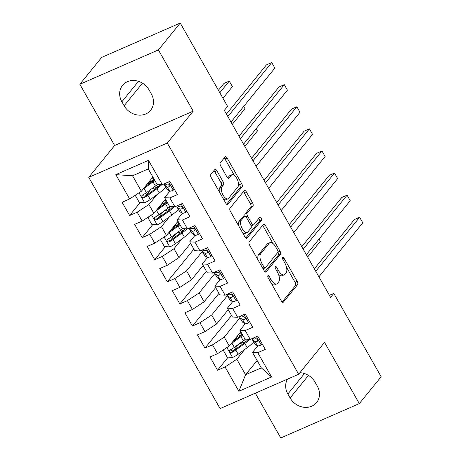 <?xml version="1.0" encoding="UTF-8"?>
<svg xmlns="http://www.w3.org/2000/svg" width="461" height="461" viewBox="0 0 461 461"><rect width="100%" height="100%" fill="white"/><g stroke="black" fill="none" stroke-linecap="round" stroke-linejoin="round"><path stroke-width="0.69" d="M267.927 275.713A1.786 0.807 66.4 0 0 268.233 277.914L281.325 300.97A2.547 1.147 66.4 0 0 283.14 302.324A2.547 1.147 66.4 0 0 283.354 302.157L297.645 284.57A2.547 1.147 66.4 0 0 297.207 281.417L284.114 258.367A1.786 0.807 66.4 0 0 282.841 257.417A1.786 0.807 66.4 0 0 282.691 257.532A1.786 0.807 66.4 0 0 283.002 259.733L284.696 262.718A8.154 3.676 66.4 0 1 286.097 272.791L284.91 274.255A8.154 3.676 66.4 0 1 284.23 274.785A8.154 3.676 66.4 0 1 278.421 270.44L276.727 267.455A1.786 0.807 66.4 0 0 275.459 266.504A1.786 0.807 66.4 0 0 275.309 266.619A1.786 0.807 66.4 0 0 275.615 268.826L277.309 271.806A8.154 3.676 66.4 0 1 278.715 281.878L277.522 283.342A8.154 3.676 66.4 0 1 276.842 283.872A8.154 3.676 66.4 0 1 271.039 279.527L269.345 276.542A1.786 0.807 66.4 0 0 268.072 275.597A1.786 0.807 66.4 0 0 267.927 275.713M216.854 170.726A2.547 1.147 66.4 0 0 215.039 169.371A2.547 1.147 66.4 0 0 214.826 169.533L210.815 174.471A2.547 1.147 66.4 0 0 211.253 177.618L225.798 203.22A2.547 1.147 66.4 0 0 227.613 204.575A2.547 1.147 66.4 0 0 227.826 204.413L242.117 186.82A2.547 1.147 66.4 0 0 241.679 183.674L227.135 158.071A2.547 1.147 66.4 0 0 225.32 156.711A2.547 1.147 66.4 0 0 225.106 156.878L220.266 162.837A2.547 1.147 66.4 0 0 220.704 165.989L226.927 176.943A2.547 1.147 66.4 0 0 228.742 178.303A2.547 1.147 66.4 0 0 228.956 178.136L231.359 175.18A6.817 3.071 66.4 0 1 231.923 174.736A6.817 3.071 66.4 0 1 237.138 179.047A6.817 3.071 66.4 0 1 237.951 186.786L228.541 198.368A6.817 3.071 66.4 0 1 227.976 198.812A6.817 3.071 66.4 0 1 222.761 194.502A6.817 3.071 66.4 0 1 221.948 186.763L223.516 184.832A2.547 1.147 66.4 0 0 223.078 181.686L216.854 170.726L214.728 171.653A2.547 1.147 66.4 0 0 213.933 170.633M158.4 49.932L79.845 84.271L114.628 145.503L193.182 111.164L158.4 49.932L180.239 23.05L227.578 106.387L224.346 110.369L330.583 297.374L333.816 293.392L329.413 295.317M193.182 111.164L167.297 143.025L298.647 374.246L220.093 408.584L88.743 177.364L167.297 143.025M255.325 393.181L280.761 437.95L359.315 403.611L324.532 342.385L298.647 374.246M359.315 403.611L381.155 376.729L333.816 293.392M249.147 241.95A2.547 1.147 66.4 0 0 249.591 245.096L264.136 270.699A2.547 1.147 66.4 0 0 265.945 272.059A2.547 1.147 66.4 0 0 266.158 271.892L280.449 254.299A2.547 1.147 66.4 0 0 280.011 251.153L265.467 225.55A2.547 1.147 66.4 0 0 263.652 224.19A2.547 1.147 66.4 0 0 263.444 224.357L249.147 241.95M244.964 236.96L230.419 211.357A2.547 1.147 66.4 0 1 229.981 208.211L244.278 190.618A2.547 1.147 66.4 0 1 244.486 190.451A2.547 1.147 66.4 0 1 246.301 191.811L252.524 202.765A2.547 1.147 66.4 0 1 252.968 205.911L247.171 213.051A2.547 1.147 66.4 0 0 247.609 216.197L251.735 223.464A2.547 1.147 66.4 0 0 253.55 224.824A2.547 1.147 66.4 0 0 253.763 224.657L259.797 217.229A1.786 0.807 66.4 0 1 259.946 217.114A1.786 0.807 66.4 0 1 261.312 218.243A1.786 0.807 66.4 0 1 261.525 220.266L246.992 238.153A2.547 1.147 66.4 0 1 246.779 238.314A2.547 1.147 66.4 0 1 244.964 236.96M257.123 360.519L245.58 374.73L261.295 367.861L271.575 376.971L257.762 352.659L265.3 349.363L257.762 336.098L250.225 339.394L245.206 330.554L252.737 327.258L245.206 313.993L237.669 317.289L232.644 308.449L240.181 305.153L232.649 291.888L225.112 295.184L220.087 286.344L227.625 283.048L220.093 269.783L212.556 273.079L207.531 264.239L215.068 260.943L207.536 247.678L199.999 250.974L194.974 242.134L202.512 238.838L194.974 225.573L187.437 228.869L182.418 220.03L189.955 216.733L182.418 203.468L174.88 206.764L169.861 197.925L177.399 194.628L169.861 181.363L162.324 184.659L157.068 184.388L148.275 168.916L132.566 175.785L141.354 191.257L152.896 177.047M271.575 376.971L238.879 391.262L225.066 366.95L236.793 359.252L244.751 349.461M228.172 357.142L217.529 370.246L225.066 366.95M217.529 370.246L209.991 356.981L217.529 353.685L212.509 344.845L224.236 337.147L239.945 317.808M231.52 315.457L204.972 348.141L212.509 344.845M204.972 348.141L197.435 334.876L204.972 331.58L199.947 322.74L211.68 315.042L227.388 295.703M218.963 293.352L192.41 326.036L199.947 322.74M192.41 326.036L184.878 312.771L192.416 309.475L187.391 300.635L199.117 292.937L214.832 273.598M206.407 271.247L179.853 303.932L187.391 300.635M179.853 303.932L172.322 290.666L179.859 287.37L174.834 278.53L186.561 270.832L202.275 251.493M193.851 249.142L167.297 281.827L174.834 278.53M167.297 281.827L159.765 268.561L167.303 265.265L162.278 256.425L174.004 248.727L181.962 238.936M165.384 246.618L154.74 259.722L162.278 256.425M154.74 259.722L147.203 246.456L154.74 243.16L149.721 234.321L161.448 226.628L169.406 216.831M152.827 224.513L142.184 237.617L149.721 234.321M142.184 237.617L134.647 224.351L142.184 221.055L137.165 212.216L148.891 204.523L156.849 194.726M140.271 202.408L129.627 215.512L137.165 212.216M129.627 215.512L122.09 202.246L129.627 198.95L115.815 174.638L148.511 160.347L162.324 184.659M169.867 191.171L164.6 197.654L169.625 206.493L174.88 206.764M169.861 197.925L164.6 197.654M129.627 198.95L141.354 191.257M115.815 174.638L132.566 175.785M182.423 213.276L177.162 219.759L182.181 228.598L187.437 228.869M182.418 220.03L177.162 219.759M148.891 204.523L153.916 213.362L165.453 199.152M142.184 221.055L153.916 213.362M194.98 235.381L189.719 241.864L194.738 250.703L199.999 250.974M194.974 242.134L189.719 241.864M161.448 226.628L166.473 235.467L178.015 221.257M154.74 243.16L166.473 235.467M207.536 257.486L202.275 263.969L207.294 272.808L212.556 273.079M207.531 264.239L202.275 263.969M174.004 248.727L179.029 257.572L190.572 243.362M167.303 265.265L179.029 257.572M220.099 279.591L214.832 286.074L219.857 294.913L225.112 295.184M220.087 286.344L214.832 286.074M186.561 270.832L191.586 279.677L203.128 265.467M179.859 287.37L191.586 279.677M232.655 301.696L227.388 308.178L232.413 317.018L237.669 317.289M232.644 308.449L227.388 308.178M199.117 292.937L204.142 301.782L215.685 287.572M192.416 309.475L204.142 301.782M245.212 323.801L239.945 330.283L244.97 339.123L250.225 339.394M245.206 330.554L239.945 330.283M211.68 315.042L216.699 323.887L228.241 309.677M204.972 331.58L216.699 323.887M257.768 345.906L252.501 352.388L261.295 367.861M257.762 352.659L252.501 352.388M224.236 337.147L229.255 345.992L240.798 331.782M217.529 353.685L229.255 345.992M180.239 23.05L101.685 57.389L79.845 84.271M114.628 145.503L88.743 177.364M236.793 359.252L245.58 374.73L238.879 391.262M148.275 168.916L148.511 160.347M287.491 379.121A16.613 14.441 -140.9 0 0 287.866 394.005L290.125 397.987A16.613 14.441 -140.9 0 0 316.609 402.522A16.613 14.441 -140.9 0 0 317.301 386.105L315.042 382.129A16.613 14.441 -140.9 0 0 299.875 372.736M149.036 89.901A16.613 14.441 -140.9 0 0 122.551 85.366A16.613 14.441 -140.9 0 0 121.86 101.777L124.118 105.759A16.613 14.441 -140.9 0 0 150.603 110.294A16.613 14.441 -140.9 0 0 151.294 93.877L149.036 89.901M238.706 344.177L233.249 350.896M175.918 233.652L170.461 240.371M163.361 211.547L157.904 218.266M150.805 189.442L145.348 196.161M271.598 283.843A8.154 3.676 66.4 0 0 274.721 284.8L276.842 283.872M278.473 274.289A8.154 3.676 66.4 0 0 282.103 275.713L284.23 274.785M282.126 301.99L295.524 285.497A2.547 1.147 66.4 0 0 295.086 282.345L286.483 267.207M273.073 243.604L263.346 226.478A2.547 1.147 66.4 0 0 262.551 225.458M264.931 271.719L278.329 255.227A2.547 1.147 66.4 0 0 277.943 252.179M263.888 266.942A1.786 0.807 66.4 0 0 265.161 267.893A1.786 0.807 66.4 0 0 265.305 267.778L277.85 252.334A1.786 0.807 66.4 0 0 277.545 250.133L275.759 246.987A8.154 3.676 66.4 0 0 269.95 242.642A8.154 3.676 66.4 0 0 269.276 243.172L260.695 253.729A8.154 3.676 66.4 0 0 262.102 263.796L263.888 266.942L262.378 267.605M269.95 242.642L267.829 243.569A8.154 3.676 66.4 0 0 267.15 244.1L269.276 243.172M258.189 260.235A8.154 3.676 66.4 0 1 258.575 254.656L267.15 244.1M245.062 216.18A2.547 1.147 66.4 0 1 245.045 213.979L250.842 206.839A2.547 1.147 66.4 0 0 250.404 203.693L244.18 192.738A2.547 1.147 66.4 0 0 243.385 191.718M251.049 225.775A2.547 1.147 66.4 0 0 251.429 225.752L253.55 224.824M245.765 237.98L259.399 221.194A1.786 0.807 66.4 0 0 258.759 218.508M241.155 220.45A6.817 3.071 66.4 0 0 241.967 228.189A6.817 3.071 66.4 0 0 247.182 232.5A6.817 3.071 66.4 0 0 247.747 232.062L251.066 227.982A2.547 1.147 66.4 0 0 250.623 224.83L246.497 217.563A2.547 1.147 66.4 0 0 244.682 216.209A2.547 1.147 66.4 0 0 244.468 216.37L241.155 220.45L239.029 221.378A6.817 3.071 66.4 0 0 238.671 225.873M242.555 232.719A6.817 3.071 66.4 0 0 245.056 233.427L247.182 232.5M244.682 216.209L242.561 217.137A2.547 1.147 66.4 0 0 242.348 217.298L244.468 216.37M239.029 221.378L242.348 217.298M219.419 191.989A6.817 3.071 66.4 0 1 219.822 187.69L221.395 185.76A2.547 1.147 66.4 0 0 220.957 182.614L214.728 171.653M223.47 199.123A6.817 3.071 66.4 0 0 225.85 199.74L227.976 198.812M231.923 174.736L229.803 175.664A6.817 3.071 66.4 0 0 229.232 176.108L231.359 175.18M227.722 177.963L229.232 176.108M234.303 175.353L225.014 158.999A2.547 1.147 66.4 0 0 224.213 157.979M226.599 204.24L239.997 187.748A2.547 1.147 66.4 0 0 239.559 184.602L238.354 182.487M236.026 339.152L236.055 339.204A9.474 1.919 150.4 0 1 236.026 339.152A9.474 1.919 150.4 0 1 236.516 337.855L237.824 336.242A1.556 0.703 66.4 0 0 237.841 336.225M224.213 349.3L223.372 350.441L227.14 357.073L232.644 357.431A6.88 1.395 -29.6 0 0 238.21 354.227L247.205 347.669A19.858 4.016 -29.6 0 0 253.613 341.866M245.707 341.716A16.487 3.336 -29.6 0 0 245.586 341.757L241.725 343.082A9.474 1.919 150.4 0 1 239.461 343.629M231.047 343.791A6.88 1.395 -29.6 0 0 231.929 343.174L240.924 336.616A19.858 4.016 -29.6 0 0 242.757 335.233M232.909 341.497L239.196 336.916A16.487 3.336 -29.6 0 0 242.307 334.432M245.494 339.152A19.858 4.016 150.4 0 1 243.31 340.817L234.315 347.375A6.88 1.395 150.4 0 1 230.442 349.755L229.739 350.481L229.912 351.893L230.736 352.509L231.946 352.411A6.88 1.395 -29.6 0 0 235.825 350.026L244.82 343.474A19.858 4.016 -29.6 0 0 249.747 339.371M248.156 339.29A16.487 3.336 150.4 0 1 243.085 343.768L234.09 350.325A3.504 0.709 150.4 0 1 233.11 350.977L230.909 350.493M240.308 335.377L239.276 336.651A6.102 1.233 -29.6 0 0 239.005 337.054M236.971 336.495A9.474 1.919 -29.6 0 0 237.83 336.225L241.697 334.905L240.285 332.421M307.631 256.973L320.314 241.362L319.024 239.098M262.107 343.745L261.093 344.989A6.88 1.395 150.4 0 1 257.463 345.813L255.077 344.229A19.858 4.016 150.4 0 1 254.783 343.923L252.398 339.728A19.858 4.016 -29.6 0 0 252.691 340.028L255.077 341.613A6.88 1.395 -29.6 0 0 257.215 341.365L257.618 341.088M261.093 344.989L262.067 343.67M315.756 271.287L359.638 217.275L362.772 222.801L318.897 276.813M252.513 338.397A19.858 4.016 -29.6 0 0 252.398 339.728M257.832 340.604L257.215 341.365C258.218 339.93 257.716 339.048 255.705 338.714A6.88 1.395 150.4 0 1 253.567 338.956L252.64 338.339M257.705 339.722L256.097 338.656M314.35 268.803L354.325 219.597L359.638 217.275M249.551 321.64L248.537 322.884A6.88 1.395 150.4 0 1 244.906 323.708L242.521 322.124A19.858 4.016 150.4 0 1 242.227 321.818L239.841 317.623A19.858 4.016 -29.6 0 0 240.135 317.923L242.521 319.508A6.88 1.395 -29.6 0 0 244.658 319.26L245.062 318.983M248.537 322.884L249.505 321.565M303.2 249.182L347.075 195.17L350.216 200.696L306.34 254.708M239.956 316.292A19.858 4.016 -29.6 0 0 239.841 317.623M245.275 318.499L244.658 319.26C245.661 317.825 245.154 316.943 243.149 316.609A6.88 1.395 150.4 0 1 241.011 316.851L240.077 316.234M245.148 317.617L243.541 316.551M301.794 246.698L341.768 197.492L347.075 195.17M236.989 299.535L235.98 300.779A6.88 1.395 150.4 0 1 232.35 301.603L229.964 300.019A19.858 4.016 150.4 0 1 229.67 299.713L227.285 295.518A19.858 4.016 -29.6 0 0 227.573 295.818L229.964 297.403A6.88 1.395 -29.6 0 0 232.102 297.155L232.5 296.878M235.98 300.779L236.948 299.46M290.643 227.077L334.519 173.065L337.659 178.591L293.784 232.603M227.4 294.187A19.858 4.016 -29.6 0 0 227.285 295.518M232.719 296.394L232.102 297.155C233.099 295.72 232.598 294.838 230.592 294.504A6.88 1.395 150.4 0 1 228.454 294.746L227.521 294.13M232.592 295.513L230.984 294.446M289.237 224.593L329.212 175.387L334.519 173.065M224.432 277.43L223.424 278.675A6.88 1.395 150.4 0 1 219.788 279.499L217.402 277.914A19.858 4.016 150.4 0 1 217.114 277.608L214.728 273.413A19.858 4.016 -29.6 0 0 215.016 273.713L217.402 275.298A6.88 1.395 -29.6 0 0 219.54 275.05L219.943 274.773M223.424 278.675L224.392 277.355M278.087 204.972L321.962 150.96L325.103 156.486L281.227 210.498M214.843 272.082A19.858 4.016 -29.6 0 0 214.728 273.413M220.162 274.289L219.54 275.05C220.542 273.615 220.041 272.733 218.036 272.399A6.88 1.395 150.4 0 1 215.898 272.641L214.964 272.025M220.035 273.408L218.422 272.342M276.681 202.488L316.655 153.282L321.962 150.96M211.876 255.325L210.861 256.57A6.88 1.395 150.4 0 1 207.231 257.394L204.845 255.809A19.858 4.016 150.4 0 1 204.551 255.503L202.166 251.308A19.858 4.016 -29.6 0 0 202.46 251.608L204.845 253.193A6.88 1.395 -29.6 0 0 206.983 252.945L207.387 252.668M210.861 256.57L211.835 255.25M265.53 182.867L309.406 128.855L312.546 134.382L268.671 188.393M202.287 249.977A19.858 4.016 -29.6 0 0 202.166 251.308M207.606 252.184L206.983 252.945C207.986 251.51 207.485 250.628 205.479 250.294A6.88 1.395 150.4 0 1 203.341 250.536L202.408 249.92M207.473 251.303L205.865 250.237M264.118 180.384L304.099 131.178L309.406 128.855M173.238 228.627L173.273 228.679A9.474 1.919 150.4 0 1 173.238 228.627A9.474 1.919 150.4 0 1 173.728 227.331L175.042 225.717A1.556 0.703 66.4 0 0 175.053 225.7M161.425 238.775L160.584 239.916L164.352 246.549L169.855 246.906A6.88 1.395 -29.6 0 0 175.422 243.702L184.417 237.144A19.858 4.016 -29.6 0 0 190.831 231.341M182.925 231.192A16.487 3.336 -29.6 0 0 182.798 231.232L178.937 232.557A9.474 1.919 150.4 0 1 176.672 233.105M168.259 233.266A6.88 1.395 -29.6 0 0 169.141 232.649L178.142 226.092A19.858 4.016 -29.6 0 0 179.969 224.709M170.121 230.973L176.407 226.391A16.487 3.336 -29.6 0 0 179.519 223.908M182.706 228.627A19.858 4.016 150.4 0 1 180.528 230.293L171.527 236.85A6.88 1.395 150.4 0 1 167.654 239.23L166.951 239.956L167.13 241.368L167.948 241.985L169.164 241.887A6.88 1.395 -29.6 0 0 173.036 239.501L182.032 232.949A19.858 4.016 -29.6 0 0 186.959 228.846M185.368 228.765A16.487 3.336 150.4 0 1 180.303 233.243L171.308 239.801A3.504 0.709 150.4 0 1 170.328 240.452L168.121 239.968M177.52 224.853L176.488 226.126A6.102 1.233 -29.6 0 0 176.217 226.53M174.183 225.971A9.474 1.919 -29.6 0 0 175.047 225.7L178.908 224.38L177.497 221.897M244.843 146.448L257.526 130.838L256.235 128.573M199.319 233.22L198.305 234.47A6.88 1.395 150.4 0 1 194.675 235.289L192.289 233.704A19.858 4.016 150.4 0 1 191.995 233.399L189.609 229.203A19.858 4.016 -29.6 0 0 189.903 229.503L192.289 231.088A6.88 1.395 -29.6 0 0 194.427 230.84L194.83 230.563M198.305 234.47L199.279 233.145M252.974 160.762L296.849 106.75L299.99 112.277L256.114 166.288M189.725 227.872A19.858 4.016 -29.6 0 0 189.609 229.203M195.043 230.079L194.427 230.84C195.429 229.405 194.928 228.523 192.923 228.189A6.88 1.395 150.4 0 1 190.785 228.431L189.851 227.815M194.917 229.198L193.309 228.132M251.562 158.279L291.542 109.073L296.849 106.75M160.682 206.522L160.71 206.574A9.474 1.919 150.4 0 1 160.682 206.522A9.474 1.919 150.4 0 1 161.171 205.226L162.479 203.612A1.556 0.703 66.4 0 0 162.497 203.595L166.352 202.275L164.94 199.792M148.868 216.67L148.027 217.811L151.796 224.444L157.299 224.801A6.88 1.395 -29.6 0 0 162.866 221.597L171.861 215.039A19.858 4.016 -29.6 0 0 178.269 209.236M170.368 209.087A16.487 3.336 -29.6 0 0 170.242 209.127L166.381 210.452A9.474 1.919 150.4 0 1 164.116 211M155.703 211.161A6.88 1.395 -29.6 0 0 156.584 210.544L165.58 203.987A19.858 4.016 -29.6 0 0 167.412 202.604M157.564 208.868L163.851 204.286A16.487 3.336 -29.6 0 0 166.963 201.803M170.149 206.522A19.858 4.016 150.4 0 1 167.965 208.188L158.97 214.745A6.88 1.395 150.4 0 1 155.098 217.125L154.395 217.851L154.568 219.263L155.392 219.88L156.607 219.782A6.88 1.395 -29.6 0 0 160.48 217.396L169.475 210.844A19.858 4.016 -29.6 0 0 174.402 206.741M172.812 206.661A16.487 3.336 150.4 0 1 167.746 211.138L158.745 217.696A3.504 0.709 150.4 0 1 157.771 218.347L155.564 217.863M164.963 202.748L163.932 204.021A6.102 1.233 -29.6 0 0 163.661 204.425M161.627 203.866A9.474 1.919 -29.6 0 0 162.491 203.595L162.226 203.134M232.286 124.343L244.97 108.733L243.679 106.468M186.763 211.115L185.748 212.365A6.88 1.395 150.4 0 1 182.118 213.184L179.732 211.599A19.858 4.016 150.4 0 1 179.438 211.294L177.053 207.098A19.858 4.016 -29.6 0 0 177.347 207.404L179.732 208.983A6.88 1.395 -29.6 0 0 181.87 208.735L182.274 208.458M185.748 212.365L186.722 211.04M240.417 138.657L284.293 84.645L287.428 90.172L243.552 144.184M177.168 205.767A19.858 4.016 -29.6 0 0 177.053 207.098M182.487 207.974L181.87 208.735C182.873 207.3 182.372 206.419 180.36 206.084A6.88 1.395 150.4 0 1 178.223 206.326L177.295 205.71M182.36 207.093L180.752 206.027M239.005 136.174L278.986 86.968L284.293 84.645M148.125 184.417L148.154 184.469A9.474 1.919 150.4 0 1 148.125 184.417A9.474 1.919 150.4 0 1 148.615 183.121L149.923 181.507A1.556 0.703 66.4 0 0 149.94 181.49L153.795 180.17L152.384 177.687M136.312 194.565L135.471 195.706L139.239 202.339L144.742 202.696A6.88 1.395 -29.6 0 0 150.309 199.492L159.304 192.934A19.858 4.016 -29.6 0 0 165.712 187.131M157.806 186.982A16.487 3.336 -29.6 0 0 157.685 187.022L153.824 188.347A9.474 1.919 150.4 0 1 151.56 188.895M143.146 189.056A6.88 1.395 -29.6 0 0 144.028 188.44L153.023 181.882A19.858 4.016 -29.6 0 0 154.856 180.499M145.008 186.763L151.294 182.181A16.487 3.336 -29.6 0 0 154.406 179.704M157.593 184.417A19.858 4.016 150.4 0 1 155.409 186.083L146.414 192.64A6.88 1.395 150.4 0 1 142.541 195.02L141.838 195.746L142.011 197.158L142.835 197.775L144.045 197.677A6.88 1.395 -29.6 0 0 147.923 195.291L156.919 188.739A19.858 4.016 -29.6 0 0 161.846 184.636M160.255 184.556A16.487 3.336 150.4 0 1 155.184 189.033L146.189 195.591A3.504 0.709 150.4 0 1 145.209 196.242L143.008 195.758M152.407 180.643L151.375 181.916A6.102 1.233 -29.6 0 0 151.104 182.32M222.963 98.256L232.413 86.628L229.273 81.101L223.965 83.424L218.416 90.252M149.07 181.761A9.474 1.919 -29.6 0 0 149.929 181.49L149.669 181.029M229.273 81.101L219.822 92.73M174.206 189.01L173.192 190.26A6.88 1.395 150.4 0 1 169.562 191.079L167.176 189.494A19.858 4.016 150.4 0 1 166.882 189.189L164.496 184.994A19.858 4.016 -29.6 0 0 164.79 185.299L167.176 186.878A6.88 1.395 -29.6 0 0 169.314 186.63L169.717 186.353M173.192 190.26L174.16 188.935M227.855 116.552L271.736 62.54L274.871 68.067L230.996 122.079M164.612 183.662A19.858 4.016 -29.6 0 0 164.496 184.994M169.93 185.869L169.314 186.63C170.316 185.195 169.815 184.314 167.804 183.979A6.88 1.395 150.4 0 1 165.666 184.221L164.733 183.605M169.804 184.988L168.196 183.922M226.449 114.069L266.423 64.863L271.736 62.54M269.524 280.19L271.039 279.527M275.292 268.083L276.727 267.455M276.911 271.103L278.421 270.44M282.674 258.996L284.114 258.367M295.086 282.345L297.207 281.417M295.524 285.497L297.645 284.57M282.875 302.37L283.354 302.157M267.91 277.17L269.345 276.542M263.346 226.478L265.467 225.55M277.983 252.04L280.011 251.153M278.329 255.227L280.449 254.299M265.68 272.099L266.158 271.892M258.575 254.656L260.695 253.729M260.586 264.458L262.102 263.796M244.18 192.738L246.301 191.811M250.404 203.693L252.524 202.765M250.842 206.839L252.968 205.911M245.045 213.979L247.171 213.051M246.03 216.883L247.609 216.197M250.225 224.127L251.735 223.464M259.399 221.194L261.525 220.266M246.514 238.36L246.992 238.153M220.957 182.614L223.078 181.686M221.395 185.76L223.516 184.832M219.822 187.69L221.948 186.763M228.477 178.344L228.956 178.136M225.014 158.999L227.135 158.071M239.559 184.602L241.679 183.674M239.997 187.748L242.117 186.82M227.348 204.621L227.826 204.413M308.484 375.387L290.125 397.987M304.485 373.548L287.866 394.005M138.479 81.32L121.86 101.777M142.478 83.159L124.118 105.759M226.893 347.542L232.505 357.419M244.82 343.474L247.205 347.669M245.586 341.757L244.537 339.907M241.725 343.082L241.282 342.298M237.83 336.225L237.571 335.764M240.924 336.616L243.31 340.817M235.825 350.026L238.21 354.227M231.929 343.174L234.315 347.375M233.11 350.977L231.946 352.411M261.168 344.891L256.489 336.657M255.077 344.229L252.691 340.028M253.567 338.956L253.101 338.138M257.463 345.813L255.077 341.613M248.612 322.786L243.932 314.552M242.521 322.124L240.135 317.923M241.011 316.851L240.544 316.033M244.906 323.708L242.521 319.508M236.055 300.681L231.376 292.447M229.964 300.019L227.573 295.818M228.454 294.746L227.988 293.928M232.35 301.603L229.964 297.403M223.493 278.577L218.819 270.342M217.402 277.914L215.016 273.713M215.898 272.641L215.431 271.823M219.788 279.499L217.402 275.298M210.936 256.472L206.263 248.237M204.845 255.809L202.46 251.608M203.341 250.536L202.875 249.718M207.231 257.394L204.845 253.193M164.104 237.017L169.717 246.894M182.032 232.949L184.417 237.144M182.798 231.232L181.749 229.382M178.937 232.557L178.493 231.774M175.047 225.7L174.782 225.239M178.142 226.092L180.528 230.293M173.036 239.501L175.422 243.702M169.141 232.649L171.527 236.85M170.328 240.452L169.164 241.887M198.38 234.367L193.701 226.132M192.289 233.704L189.903 229.503M190.785 228.431L190.318 227.613M194.675 235.289L192.289 231.088M151.548 214.912L157.161 224.789M169.475 210.844L171.861 215.039M170.242 209.127L169.193 207.277M166.381 210.452L165.937 209.669M165.58 203.987L167.965 208.188M160.48 217.396L162.866 221.597M156.584 210.544L158.97 214.745M157.771 218.347L156.607 219.782M185.823 212.262L181.144 204.027M179.732 211.599L177.347 207.404M178.223 206.326L177.756 205.508M182.118 213.184L179.732 208.983M138.992 192.807L144.604 202.684M156.919 188.739L159.304 192.934M157.685 187.022L156.636 185.172M153.824 188.347L153.38 187.564M153.023 181.882L155.409 186.083M147.923 195.291L150.309 199.492M144.028 188.44L146.414 192.64M145.209 196.242L144.045 197.677M173.267 190.157L168.588 181.922M167.176 189.494L164.79 185.299M165.666 184.221L165.199 183.403M169.562 191.079L167.176 186.878M263.058 268.809L265.161 267.893"/></g></svg>
